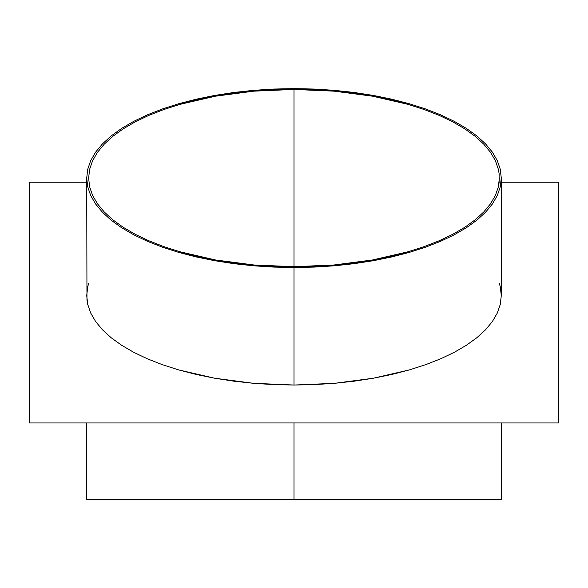 <?xml version="1.0" encoding="UTF-8"?>
<svg xmlns="http://www.w3.org/2000/svg" width="588" height="588" viewBox="0 0 588 588"><rect width="100%" height="100%" fill="white"/><g stroke="black" fill="none" stroke-linecap="round" stroke-linejoin="round"><path stroke-width="0.88" d="M294 422.956L294 499.374L501.285 499.374L294 499.374L294 422.956M499.374 283.475L500.285 286.819L501.285 295.588L501.285 178.068L500.285 186.837L497.301 195.517L492.362 204.036L485.504 212.297L476.809 220.235L466.35 227.762L454.237 234.81L440.574 241.315L425.499 247.21L409.16 252.443L391.711 256.956L373.329 260.704L354.174 263.667L334.44 265.798L314.315 267.084L294 267.518L294 385.037L334.44 383.317L373.329 378.224L409.16 369.962L425.499 364.729L440.574 358.834L454.237 352.337L466.35 345.281L476.809 337.755L485.504 329.817L492.362 321.555L497.301 313.036L500.285 304.356L501.285 295.588L500.285 304.356L497.301 313.036L492.362 321.555L485.504 329.817L476.809 337.755L466.35 345.281L454.237 352.337L440.574 358.834L425.499 364.729L409.16 369.962L391.711 374.475L373.329 378.224L354.174 381.186L334.44 383.317L314.315 384.603L294 385.037L294 267.518L253.56 265.798L214.671 260.704L178.84 252.443L162.501 247.21L147.426 241.315L133.763 234.81L121.65 227.762L111.191 220.235L102.496 212.297L95.638 204.036L90.699 195.517L87.715 186.837L86.715 178.068L87.715 169.3L90.699 160.62L95.638 152.108L102.496 143.839L111.191 135.909L121.65 128.375L133.763 121.326L147.426 114.822L162.501 108.927L178.84 103.701L214.671 95.432L253.56 90.346L294 88.626L334.44 90.346L373.329 95.432L409.16 103.701L425.499 108.927L440.574 114.822L454.237 121.326L466.35 128.375L476.809 135.909L485.504 143.839L492.362 152.108L497.301 160.62L500.285 169.3L501.285 178.068L500.285 186.837L497.301 195.517L492.362 204.036L485.504 212.297L476.809 220.235L466.35 227.762L454.237 234.81L440.574 241.315L425.499 247.21L409.16 252.443L373.329 260.704L334.44 265.798L294 267.518L273.685 267.084L253.56 265.798L233.826 263.667L214.671 260.704L196.289 256.956L178.84 252.443L162.501 247.21L147.426 241.315L133.763 234.81L121.65 227.762L111.191 220.235L102.496 212.297L95.638 204.036L90.699 195.517L87.715 186.837L86.715 178.068L86.965 299.976L87.715 304.356L90.699 313.036L95.638 321.555L102.496 329.817L111.191 337.755L121.65 345.281L133.763 352.337L147.426 358.834L162.501 364.729L178.84 369.962L214.671 378.224L253.56 383.317L294 385.037L273.685 384.603L253.56 383.317L233.826 381.186L214.671 378.224L196.289 374.475L178.84 369.962L162.501 364.729L147.426 358.834L133.763 352.337L121.65 345.281L111.191 337.755L102.496 329.817L95.638 321.555L90.699 313.036L87.715 304.356L86.715 295.588L87.715 286.819L88.626 283.475M490.532 152.343L483.74 144.156L475.126 136.291L464.763 128.838L452.76 121.848L439.221 115.402L424.286 109.566L408.101 104.385L390.814 99.916L372.594 96.197L353.616 93.264L334.065 91.155L314.132 89.876L294 89.45L294 266.687L253.935 264.99L215.406 259.947L179.899 251.752L163.714 246.578L148.779 240.735L135.24 234.289L123.237 227.306L112.874 219.846L104.26 211.981L97.468 203.793L92.573 195.356L89.611 186.756L88.626 178.068L89.611 169.381L92.573 160.781L97.468 152.343L104.26 144.156L112.874 136.291L123.237 128.838L135.24 121.848L148.779 115.402L163.714 109.566L179.899 104.385L215.406 96.197L253.935 91.155L294 89.45L334.065 91.155L372.594 96.197L408.101 104.385L424.286 109.566L439.221 115.402L452.76 121.848L464.763 128.838L475.126 136.291L483.74 144.156L490.532 152.343L495.427 160.781L498.389 169.381L499.131 173.725L499.131 182.42L498.389 186.756L495.427 195.356L490.532 203.793L483.74 211.981L475.126 219.846L464.763 227.306L452.76 234.289L439.221 240.735L424.286 246.578L408.101 251.752L372.594 259.947L334.065 264.99L294 266.687L294 89.45L273.868 89.876L253.935 91.155L234.384 93.264L215.406 96.197L197.186 99.916L179.899 104.385L163.714 109.566L148.779 115.402L135.24 121.848L123.237 128.838L112.874 136.291L104.26 144.156L97.468 152.343M29.4 422.956L29.4 182.236L86.715 182.236L29.4 182.236L29.4 422.956L558.6 422.956L558.6 182.236L501.285 182.236L558.6 182.236L558.6 422.956L29.4 422.956M86.715 499.374L294 499.374L86.715 499.374L86.715 422.956M95.638 152.108L102.496 143.839L111.191 135.909L121.65 128.375L133.763 121.326L147.426 114.822L162.501 108.927L178.84 103.701L196.289 99.188L214.671 95.432L233.826 92.478L253.56 90.346L273.685 89.053L294 88.626L314.315 89.053L334.44 90.346L354.174 92.478L373.329 95.432L391.711 99.188L409.16 103.701L425.499 108.927L440.574 114.822L454.237 121.326L466.35 128.375L476.809 135.909L485.504 143.839L492.362 152.108M88.626 178.068L89.611 186.756L92.573 195.356L97.468 203.793L104.26 211.981L112.874 219.846L123.237 227.306L135.24 234.289L148.779 240.735L163.714 246.578L179.899 251.752L197.186 256.228L215.406 259.947L234.384 262.873L253.935 264.99L273.868 266.261L294 266.687L314.132 266.261L334.065 264.99L353.616 262.873L372.594 259.947L390.814 256.228L408.101 251.752L424.286 246.578L439.221 240.735L452.76 234.289L464.763 227.306L475.126 219.846L483.74 211.981L490.532 203.793L495.427 195.356L498.389 186.756L499.374 178.068M501.285 422.956L501.285 499.374"/></g></svg>
